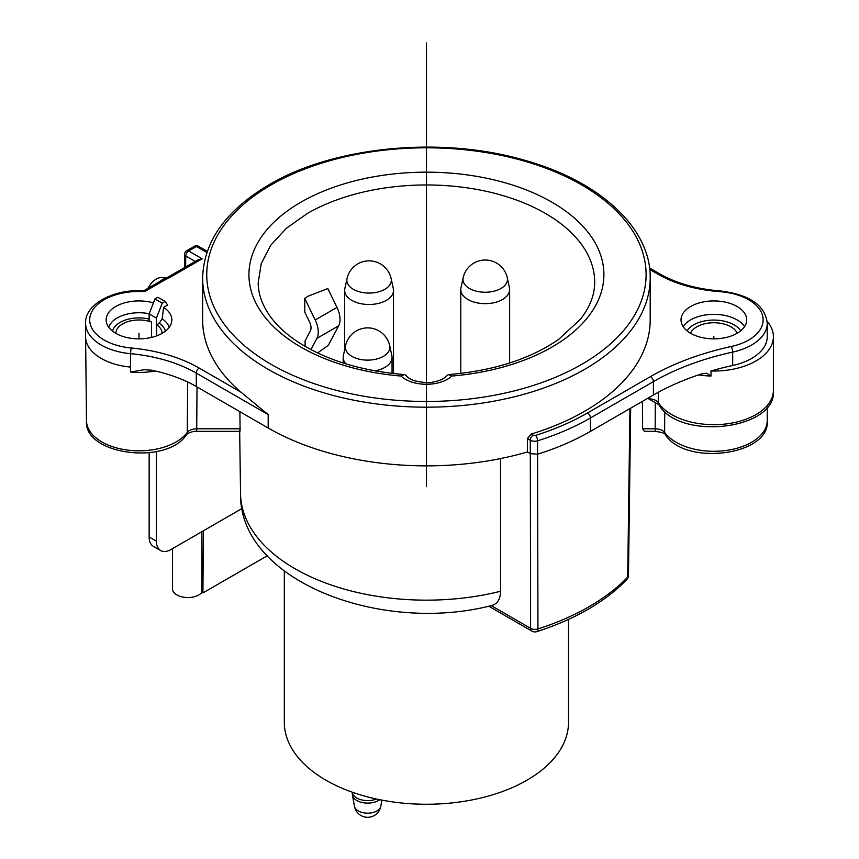 <?xml version="1.0" encoding="UTF-8"?>
<svg xmlns="http://www.w3.org/2000/svg" width="859" height="859" viewBox="0 0 859 859"><rect width="100%" height="100%" fill="white"/><g stroke="black" fill="none" stroke-linecap="round" stroke-linejoin="round"><path stroke-width="1.29" d="M653.409 395.033L653.409 381.621L590.466 417.957L590.466 431.368L653.409 395.033A223.78 129.194 180 0 1 701.524 373.912L706.667 373.225L710.994 376.027L710.994 370.991A223.78 129.194 180 0 1 732.695 365.494A53.376 30.817 0 0 0 767.237 336.664L767.237 323.252A53.376 30.817 180 0 1 732.695 352.083L732.695 365.494M242.077 508.474L170.92 549.556A20.53 11.854 -60 0 1 160.654 550.565L153.396 546.378A20.53 11.854 120 0 1 149.144 536.982L149.144 452.779M151.528 337.426L151.528 322.114L149.144 320.74L149.144 313.911L154.953 298.943L157.852 297.268L165.111 301.455L167.623 305.042L163.618 307.35A32.846 18.962 180 0 1 171.617 322.071A32.846 18.962 180 0 1 138.986 338.865A32.846 18.962 180 0 1 106.355 322.071A32.846 18.962 180 0 1 120.024 304.408A32.846 18.962 180 0 1 153.428 302.862M160.654 550.565A20.53 11.854 -60 0 1 156.402 541.17L156.402 451.566M156.402 335.976L156.402 318.098L162.211 303.141L165.111 301.455M165.411 331.166A26.693 15.408 0 0 0 159.248 323.285L162.126 318.807L163.618 307.35M159.248 323.285L156.703 324.756A23.096 13.336 180 0 1 162.083 333.313A23.096 13.336 180 0 1 162.083 333.389M156.703 335.869L156.703 324.756M284.318 571.267L284.318 722.215A142.1 82.045 0 0 0 325.937 780.219A142.1 82.045 0 0 0 480.804 798.011A142.1 82.045 0 0 0 568.529 722.215L568.529 619.403M149.144 313.911L156.402 318.098M203.39 530.808L202.917 592.925L201.897 592.334L201.897 531.667M267.17 555.827L202.917 592.925M172.466 548.654L172.466 588.673A15.398 8.891 0 0 0 176.975 594.954A15.398 8.891 0 0 0 201.897 592.334M194.381 246.297A4.102 4.102 0 0 1 198.504 246.286A4.102 2.373 120 0 0 196.432 246.501L188.647 250.989A4.102 2.373 60 0 0 186.596 250.785L194.392 246.286L196.432 246.501L206.879 252.514M527.405 438.552L531.227 434.053A223.78 129.194 0 0 0 584.657 411.257A223.78 129.194 0 0 0 650.199 319.902L650.199 277.994A223.78 129.194 180 0 1 584.657 369.349A223.78 129.194 180 0 1 340.787 397.352A223.78 129.194 180 0 1 202.638 277.994L202.638 319.902A223.78 129.194 0 0 0 240.917 392.155L268.18 414.607L196.292 373.107L196.292 386.507L268.18 428.018A223.78 129.194 0 0 0 527.405 451.963L530.282 453.616L537.584 454.228L537.584 440.817A6.163 3.554 180 0 1 530.282 440.205L527.405 438.552L527.405 451.963M737.086 306.491A32.846 18.962 0 0 0 701.288 302.379A32.846 18.962 0 0 0 681.015 319.902A32.846 18.962 0 0 0 690.636 333.313A32.846 18.962 0 0 0 726.435 337.415A32.846 18.962 0 0 0 746.707 319.902A32.846 18.962 0 0 0 737.086 306.491M767.151 321.33A59.539 34.371 180 0 1 773.401 336.664A59.539 34.371 180 0 1 728.056 370.046A59.539 34.371 180 0 1 710.994 370.991M658.874 404.718L658.262 402.592A59.539 34.371 0 0 0 671.759 414.607A59.539 34.371 0 0 0 736.646 422.059A59.539 34.371 0 0 0 773.401 390.308C777.245 429.747 679.469 441.118 658.874 404.718L648.663 398.834C653.216 398.941 656.416 400.197 658.262 402.592L658.295 392.295M642.403 401.389L642.618 428.813L655.17 428.813L655.288 402.452M664.716 411.44L664.641 432.399A6.163 4.639 144 0 0 665.338 434.643C665.263 433.355 661.881 432.27 655.17 431.368L644.475 431.368L642.618 428.813M737.237 333.228A24.127 13.927 0 0 0 730.912 326.817A24.127 13.927 0 0 0 707.472 323.231A24.127 13.927 0 0 0 690.486 333.228M488.75 606.196L531.882 631.107A6.163 3.554 -60 0 1 530.604 628.326A6.163 3.608 -0.1 0 0 537.949 628.928A6.163 2.437 72.3 0 1 536.843 631.633C575.004 619.307 604.972 601.966 626.759 579.61A6.163 4.402 -136.2 0 0 627.693 577.108A6.163 3.543 0.8 0 0 628.466 575.423L630.678 408.154M500.518 458.566L500.539 591.26C500.41 599.314 497.329 604.102 491.284 605.627L530.604 628.326L530.282 440.205A4.102 2.373 -60 0 1 533.181 435.18L531.227 434.053M500.539 591.26A185.888 107.321 0 0 1 240.541 493.689C238.888 580.459 379.968 634.329 491.488 605.574L491.284 605.627M239.79 430.209C239.983 432.066 240.08 431.594 240.09 428.781L239.865 411.665M144.527 369.714L151.646 370.218A120.099 69.343 180 0 1 196.292 386.507M144.011 369.735L130.493 372.054A53.322 30.784 180 0 0 155.178 370.981M202.176 258.795L198.075 259.783L169.985 275.997L171.972 276.233L202.176 258.795L188.647 250.989A4.102 2.373 120 0 0 185.748 255.993L195.186 261.447M165.186 278.552A18.479 10.673 120 0 0 162.061 279.916A18.479 10.673 120 0 0 159.763 281.484M166.259 277.983L161.642 277.618A15.398 8.891 120 0 0 156.252 279.078A15.398 8.891 120 0 0 147.963 288.302M240.917 392.155L199.191 368.071A124.211 71.716 0 0 0 131.137 347.981A49.274 28.444 180 0 1 90.174 316.015A49.274 28.444 180 0 1 144.591 291.641L162.555 281.258L160.547 281.033L143.603 290.814M144.591 291.641L143.7 290.825C112.948 288.635 84.44 305.031 85.599 323.252A53.376 30.817 180 0 0 101.233 345.039A53.376 30.817 180 0 0 130.482 353.672L130.493 372.054M405.169 374.771L406.361 375.748C407.198 377.294 409.861 378.959 414.36 380.72C423.541 382.738 429.693 383.2 432.807 382.094C439.808 380.762 444.361 378.647 446.476 375.748L448.419 374.599L451.823 376.049A177.48 102.468 0 0 0 603.437 267.235A177.48 102.468 0 0 0 426.225 172.165A177.48 102.468 0 0 0 401.013 173.228A177.48 102.468 0 0 0 248.938 274.644A177.48 102.468 0 0 0 401.013 376.049L404.428 374.599M404.374 374.599C359.18 370.777 322.361 358.976 293.918 339.198C285.07 332.873 277.833 326.13 272.206 319C262.951 307.082 258.28 295.045 258.183 282.869L261.222 263.702L270.714 245.298L286.326 228.311L307.458 213.408A168.246 97.131 0 0 1 426.236 184.964A168.246 97.131 0 0 1 594.664 282.869L594.664 282.869C594.557 295.163 589.8 307.318 580.362 319.344L558.618 339.412C530.186 359.083 493.442 370.809 448.419 374.599M305.138 346.402L305.085 340.916L310.324 331.016A10.265 5.927 -120 0 0 311.012 327.859A10.265 5.927 -120 0 0 309.476 321.824L304.816 312.225L304.677 298.32L315.199 319.978A20.53 11.854 60 0 1 318.27 332.057A20.53 11.854 60 0 1 316.896 338.371L310.947 349.624M315.199 319.978L336.975 307.404A20.53 11.854 -120 0 1 340.046 319.484A20.53 11.854 -120 0 1 338.671 325.797L328.374 345.264L317.551 352.931M336.975 307.404L327.816 288.56L308.252 296.108L304.677 298.32M389.696 345.683A22.581 22.581 0 0 0 345.554 345.683A22.237 12.842 180 0 0 351.9 356.367A22.237 12.842 180 0 0 377.402 358.826A22.237 12.842 180 0 0 389.696 345.683L391.865 355.68A24.428 14.109 180 0 1 392.058 357.43A24.428 14.109 180 0 1 375.018 370.873M345.866 363.84A24.428 14.109 180 0 1 343.192 357.43A24.428 14.109 180 0 1 343.385 355.68L345.554 345.683M393.315 288.624A24.428 14.109 180 0 1 393.508 290.385A24.428 14.109 180 0 1 378.432 303.41A24.428 14.109 180 0 1 351.803 300.36A24.428 14.109 180 0 1 344.642 290.385A24.428 14.109 180 0 1 344.835 288.624L347.015 278.638A22.237 12.842 180 0 0 353.35 289.322A22.237 12.842 180 0 0 378.851 291.77A22.237 12.842 180 0 0 391.146 278.638L393.315 288.624M509.451 287.786A24.428 14.109 180 0 1 509.645 289.547A24.428 14.109 180 0 1 494.569 302.572A24.428 14.109 180 0 1 467.94 299.523A24.428 14.109 180 0 1 460.789 289.547A24.428 14.109 180 0 1 460.972 287.786L463.151 277.801A22.237 12.842 180 0 0 469.486 288.484A22.237 12.842 180 0 0 494.988 290.933A22.237 12.842 180 0 0 507.282 277.801L509.451 287.786M115.89 333.389A23.096 13.336 180 0 1 115.89 333.313A23.096 13.336 180 0 1 127.948 321.599A23.096 13.336 180 0 1 151.528 322.114M154.953 298.943L162.211 303.141M713.861 338.865L713.861 336.664M138.986 338.865L138.986 333.313M426.418 374.631L426.418 282.096M426.418 486.688L426.418 42.95M352.362 792.234A15.279 8.826 -0 0 0 356.818 798.032A15.279 8.826 0 0 0 376.414 799.01M379.699 799.697A15.279 8.826 180 0 1 356.818 800.524A15.279 8.826 180 0 1 352.426 795.219L352.254 792.191M352.426 795.219L354.488 806.354A13.207 7.624 0 0 0 358.289 810.939A13.207 7.624 0 0 0 372.022 812.732A13.207 7.624 0 0 0 380.762 806.354L381.911 800.126M149.144 536.982L156.402 541.17M162.555 281.258L171.972 276.233M199.191 368.071A4.102 2.373 120 0 0 196.292 373.107A120.099 69.343 0 0 0 130.482 353.672L131.137 347.981M268.18 428.018L268.18 414.607M657.758 274.096A106.752 61.633 0 0 0 719.982 291.673L720.271 290.933C696.67 289.075 676.505 283.395 659.809 273.892A4.102 2.373 -60 0 0 657.758 274.096L649.726 269.468M719.982 291.673A49.274 28.444 180 0 1 760.075 310.035A49.274 28.444 180 0 1 731.245 346.521A227.882 131.567 0 0 0 650.499 376.596L587.556 412.932A227.882 131.567 180 0 1 535.619 435.384A2.051 1.181 180 0 1 533.181 435.18M731.245 346.521A4.102 1.181 77.7 0 1 732.695 352.083A223.78 129.194 0 0 0 653.409 381.621A4.102 2.373 -120 0 0 650.499 376.596M710.994 376.027A59.539 34.371 180 0 1 698.539 374.911M648.674 397.76L648.663 398.834M767.237 406.941L767.237 420.481A53.376 30.817 0 0 1 763.705 431.497A53.376 30.817 0 0 1 676.119 442.267A53.376 30.817 0 0 1 664.641 432.399C662.74 430.112 659.583 428.92 655.17 428.813L655.17 431.368M686.975 330.79A28.744 16.589 180 0 1 734.187 324.927A28.744 16.589 180 0 1 740.748 330.79M683.13 326.603A32.846 18.962 180 0 1 737.086 319.902A32.846 18.962 180 0 1 744.581 326.603M587.556 412.932A4.102 2.373 60 0 1 590.466 417.957A231.994 133.94 180 0 1 537.584 440.817A4.102 1.611 72.5 0 0 535.619 435.384M629.937 408.583L627.693 577.108A230.115 132.855 0 0 1 537.949 628.928L537.584 454.228A231.994 133.94 0 0 0 590.466 431.368M240.09 428.781L196.722 428.791L196.722 431.347C193.801 431.035 188.389 432.549 186.564 434.611C166.775 465.664 83.323 454.841 86.501 420.706A52.485 30.301 0 0 0 101.867 441.945A52.485 30.301 0 0 0 187.273 432.388L186.575 434.59M187.649 381.987L187.273 432.388C189.173 430.101 192.33 428.909 196.722 428.791L197.012 386.926M85.599 323.252L85.599 336.664A53.376 30.817 0 0 0 85.599 336.857A53.376 30.817 0 0 0 101.233 358.45A53.376 30.817 0 0 0 130.482 367.083M185.662 266.945L185.748 255.993A4.102 2.352 -179.6 0 1 184.545 254.318A4.102 4.102 0 0 1 186.596 250.785M271.09 184.953A219.679 126.831 180 0 1 581.758 184.953A219.679 126.831 180 0 1 581.758 364.323A219.679 126.831 180 0 1 271.09 364.323A219.679 126.831 180 0 1 271.09 184.953M401.013 376.049A29.764 17.191 0 0 0 451.823 376.049M338.671 325.797L316.896 338.371M162.126 318.807A30.741 17.749 180 0 1 169.223 327.3M108.739 327.3A30.741 17.749 180 0 1 149.208 313.75M149.144 319.065A26.693 15.408 0 0 0 112.55 331.166M354.488 806.354A13.357 13.357 0 0 0 380.762 806.354M659.809 273.892L649.554 267.976M767.237 323.252C765.283 305.364 749.628 294.583 720.271 290.933M773.401 390.308L773.401 336.664M665.338 434.643C685.299 466.48 770.834 455.388 767.237 420.481M626.683 579.675A6.163 6.163 0 0 0 628.466 575.412M531.882 631.107A6.163 6.163 0 0 0 536.843 631.633M240.541 493.689L239.682 431.347M239.908 431.347L196.722 431.347M86.501 420.706L85.599 336.857M184.449 267.643L184.545 254.318M198.504 246.286L207.277 251.354M170.018 275.975L160.601 281M650.199 277.994C650.982 228.376 600.097 181.27 524.999 160.375C442.149 135.862 334.194 146.073 269.039 184.76C225.82 210.348 203.69 241.422 202.638 277.994M392.058 357.43L392.058 373.407M343.192 357.43L343.192 363.003M393.508 290.385L393.508 373.579M344.642 290.385L344.642 349.881M391.146 278.638A22.581 22.581 0 0 0 347.015 278.638M509.645 289.547L509.645 363.003M460.789 289.547L460.789 373.407M507.282 277.801A22.581 22.581 0 0 0 463.151 277.801"/></g></svg>
